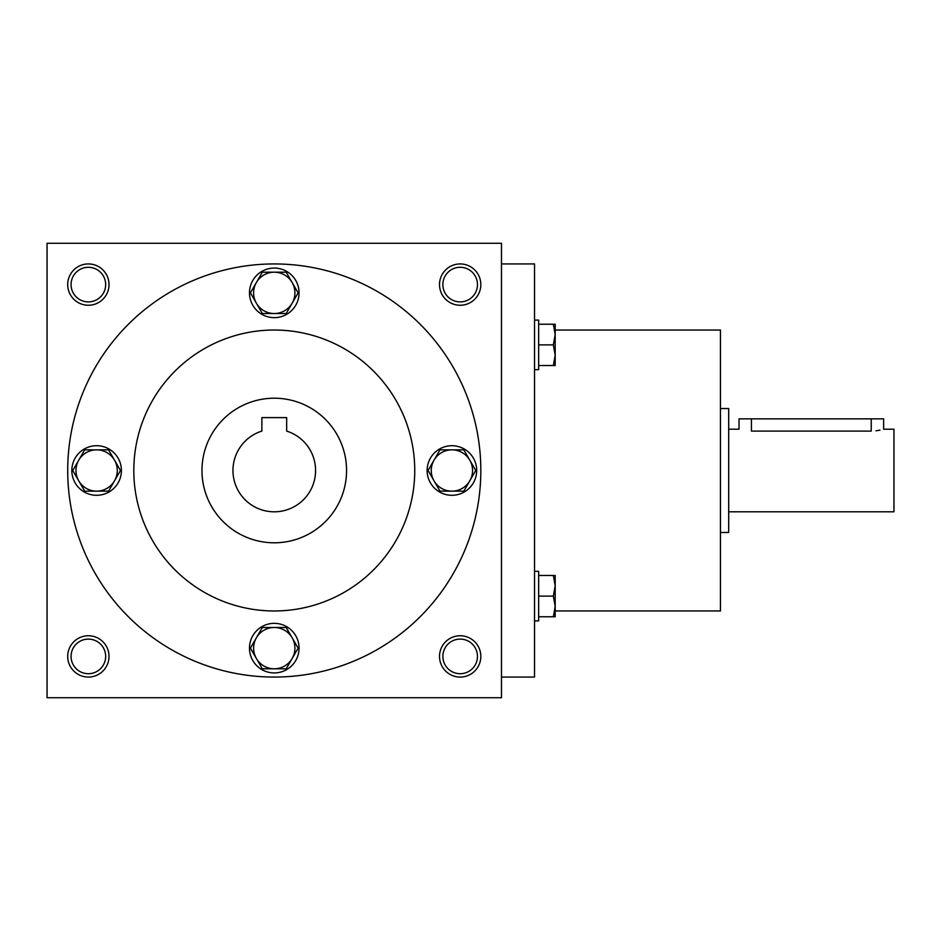 <?xml version="1.0" encoding="UTF-8"?>
<svg xmlns="http://www.w3.org/2000/svg" width="941" height="941" viewBox="0 0 941 941"><rect width="100%" height="100%" fill="white"/><g stroke="black" fill="none" stroke-linecap="round" stroke-linejoin="round"><path stroke-width="1.41" d="M105.663 656.406A17.303 17.303 0 0 0 79.714 641.421A17.303 17.303 0 0 0 79.714 671.392A17.303 17.303 0 0 0 105.663 656.406M109.015 656.406A20.655 20.655 0 0 0 78.032 638.516A20.655 20.655 0 0 0 78.032 674.297A20.655 20.655 0 0 0 109.015 656.406M480.827 284.594A20.655 20.655 0 0 0 449.845 266.703A20.655 20.655 0 0 0 449.845 302.484A20.655 20.655 0 0 0 480.827 284.594M477.475 284.594A17.303 17.303 0 0 0 451.515 269.608A17.303 17.303 0 0 0 451.515 299.579A17.303 17.303 0 0 0 477.475 284.594M109.015 284.594A20.655 20.655 0 0 0 78.032 266.703A20.655 20.655 0 0 0 78.032 302.484A20.655 20.655 0 0 0 109.015 284.594M105.663 284.594A17.303 17.303 0 0 0 79.714 269.608A17.303 17.303 0 0 0 79.714 299.579A17.303 17.303 0 0 0 105.663 284.594M501.482 697.716L47.05 697.716L47.05 243.284L501.482 243.284L501.482 697.716M480.827 656.406A20.655 20.655 0 0 0 449.845 638.516A20.655 20.655 0 0 0 449.845 674.297A20.655 20.655 0 0 0 480.827 656.406M201.974 470.5A72.292 72.292 0 0 1 310.412 407.888A72.292 72.292 0 0 1 310.412 533.112A72.292 72.292 0 0 1 201.974 470.5M286.664 417.616L286.664 431.096A41.31 41.31 0 0 1 307.766 494.672A41.31 41.31 0 0 1 240.767 494.672A41.31 41.31 0 0 1 261.869 431.096L261.869 417.616L286.664 417.616M133.81 470.5A140.456 140.456 0 0 1 344.5 348.852A140.456 140.456 0 0 1 344.5 592.148A140.456 140.456 0 0 1 133.81 470.5M67.705 470.5A206.561 206.561 0 0 1 377.553 291.616A206.561 206.561 0 0 1 377.553 649.384A206.561 206.561 0 0 1 67.705 470.5M555.19 610.956L720.441 610.956L720.441 330.044L555.19 330.044M501.482 677.061L534.535 677.061L534.535 263.939L501.482 263.939M477.475 656.406A17.303 17.303 0 0 0 451.515 641.421A17.303 17.303 0 0 0 451.515 671.392A17.303 17.303 0 0 0 477.475 656.406M728.699 429.19L739.026 429.19L739.026 418.863L883.623 418.863L883.623 429.19L893.95 429.19L893.95 511.81L728.699 511.81M720.441 408.535L728.699 408.535L728.699 532.465L720.441 532.465M875.977 430.802L879.976 430.131M751.424 418.863L751.424 431.096C735.427 429.014 735.427 429.014 751.424 431.096L871.225 431.096C887.222 429.014 887.222 429.014 871.225 431.096L871.225 418.863M553.343 365.543L555.19 355.216L553.343 344.888L555.19 334.561L555.19 365.543L538.664 365.543M538.664 344.888L553.343 344.888M555.19 324.233L555.19 334.561L553.343 324.233L555.19 324.233M534.535 320.105L538.664 320.105L538.664 369.672L534.535 369.672M538.664 324.233L553.343 324.233M553.343 616.767L555.19 606.439L553.343 596.112L555.19 585.784L555.19 616.767L538.664 616.767M538.664 596.112L553.343 596.112M555.19 575.457L555.19 585.784L553.343 575.457L555.19 575.457M534.535 571.328L538.664 571.328L538.664 620.895L534.535 620.895L538.664 620.895M538.664 575.457L553.343 575.457M286.193 272.196L298.121 292.863L292.157 303.19A20.655 20.655 0 0 0 274.266 272.196A20.655 20.655 0 0 0 256.375 303.19A20.655 20.655 0 0 0 292.157 303.19L286.193 313.518L262.339 313.518L250.412 292.863L262.339 272.196L286.193 272.196M249.483 292.863A24.784 24.784 0 0 0 286.664 314.329A24.784 24.784 0 0 0 286.664 271.396A24.784 24.784 0 0 0 249.483 292.863M463.831 449.845L475.758 470.5L469.794 480.827A20.655 20.655 0 0 0 451.915 449.845A20.655 20.655 0 0 0 434.024 480.827A20.655 20.655 0 0 0 469.794 480.827L463.831 491.155L439.988 491.155L428.061 470.5L439.988 449.845L463.831 449.845M427.12 470.5A24.784 24.784 0 0 0 464.301 491.967A24.784 24.784 0 0 0 464.301 449.033A24.784 24.784 0 0 0 427.12 470.5M286.193 627.482L298.121 648.137L292.157 658.465A20.655 20.655 0 0 0 274.266 627.482A20.655 20.655 0 0 0 256.375 658.465A20.655 20.655 0 0 0 292.157 658.465L286.193 668.804L262.339 668.804L250.412 648.137L262.339 627.482L286.193 627.482M249.483 648.137A24.784 24.784 0 0 0 286.664 669.604A24.784 24.784 0 0 0 286.664 626.671A24.784 24.784 0 0 0 249.483 648.137M108.556 449.845L120.472 470.5L114.508 480.827A20.655 20.655 0 0 0 96.629 449.845A20.655 20.655 0 0 0 78.738 480.827A20.655 20.655 0 0 0 114.508 480.827L108.556 491.155L84.702 491.155L72.775 470.5L84.702 449.845L108.556 449.845M71.834 470.5A24.784 24.784 0 0 0 109.015 491.967A24.784 24.784 0 0 0 109.015 449.033A24.784 24.784 0 0 0 71.834 470.5"/></g></svg>
